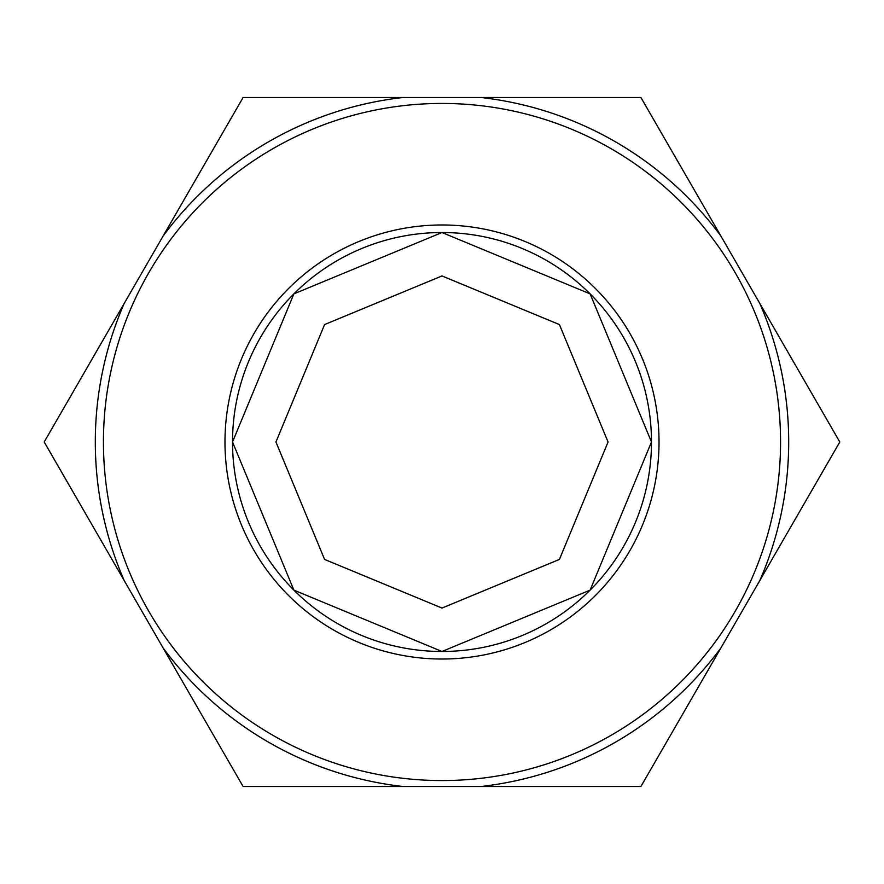 <?xml version="1.0" encoding="UTF-8"?>
<svg xmlns="http://www.w3.org/2000/svg" width="884" height="884" viewBox="0 0 884 884"><rect width="100%" height="100%" fill="white"/><g stroke="black" fill="none" stroke-linecap="round" stroke-linejoin="round"><path stroke-width="1.33" d="M243.1 97.494L44.2 442L163.12 647.983L243.1 786.506L640.9 786.506L839.8 442L720.88 236.017L640.9 97.494L243.1 97.494M124.18 303.477A346.705 346.705 0 0 0 124.18 580.523M403.049 97.494A346.705 346.705 0 0 0 163.12 236.017M720.88 236.017A346.705 346.705 0 0 0 480.951 97.494M759.82 580.523A346.705 346.705 0 0 0 759.82 303.477M480.951 786.506A346.705 346.705 0 0 0 720.88 647.983M163.12 647.983A346.705 346.705 0 0 0 403.049 786.506M442 780.561A338.561 338.561 0 0 1 103.439 442A338.561 338.561 0 0 1 442 103.439A338.561 338.561 0 0 1 780.561 442A338.561 338.561 0 0 1 442 780.561M659.022 442A217.022 217.022 0 0 1 442 659.022A217.022 217.022 0 0 1 224.978 442A217.022 217.022 0 0 1 442 224.978A217.022 217.022 0 0 1 659.022 442M442 651.475A209.475 209.475 0 0 1 232.525 442A209.475 209.475 0 0 1 442 232.525L590.114 293.875L651.475 442L590.114 590.125L442 651.475A209.475 209.475 0 0 0 651.475 442A209.475 209.475 0 0 0 442 232.525L293.886 293.875L232.525 442L293.886 590.125L442 651.475M442 275.941L559.417 324.572L608.059 442L559.417 559.428L442 608.059L324.583 559.428L275.941 442L324.583 324.572L442 275.941"/></g></svg>
